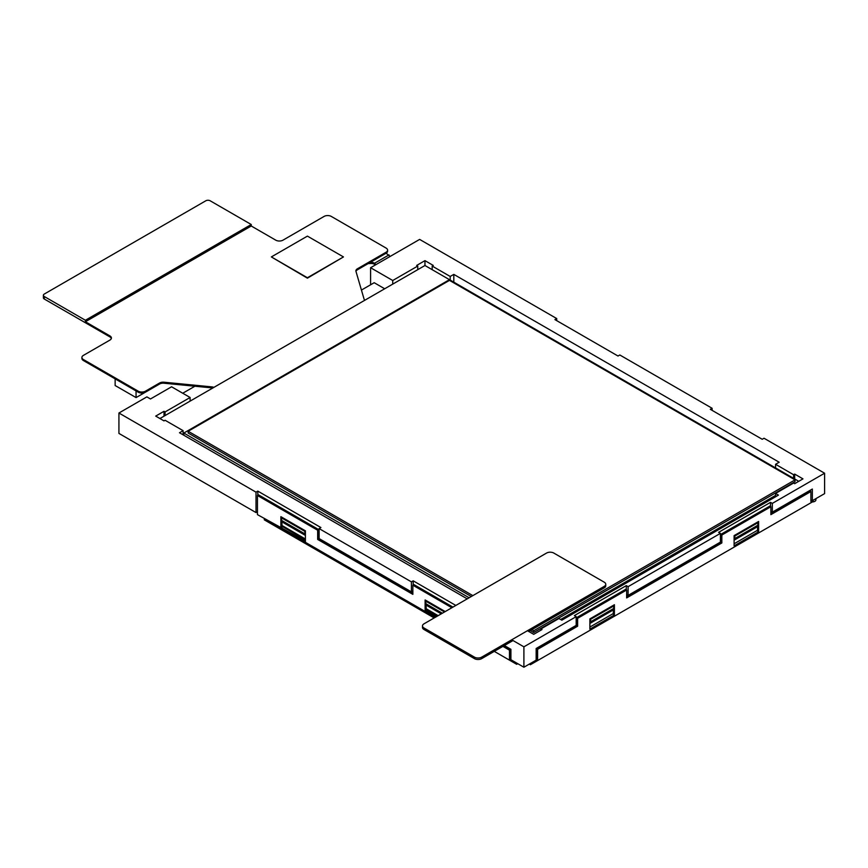 <?xml version="1.0" encoding="UTF-8"?>
<svg xmlns="http://www.w3.org/2000/svg" width="868" height="868" viewBox="0 0 868 868"><rect width="100%" height="100%" fill="white"/><g stroke="black" fill="none" stroke-linecap="round" stroke-linejoin="round"><path stroke-width="1.3" d="M757.536 530.25L734.1 543.78M613.318 613.524L589.882 627.054M812.34 500.695L812.34 489.042L772.325 512.142L772.325 503.397L824.6 473.223L824.6 493.621L812.34 500.695L810.896 499.859M467.234 598.866L179.502 432.752L183.105 430.669L165.083 420.264L163.998 420.882L155.708 416.097L163.998 411.313L165.083 411.931L190.103 397.49L171.571 386.792L150.479 398.965L146.876 396.882L118.927 413.016L118.927 433.414L256.017 512.565L257.449 511.729M281.97 525.466L305.406 538.995M426.188 608.728L438.166 615.651M504.362 645.542L510.916 649.318L510.916 659.734L523.903 667.221L536.164 660.147L536.164 648.494L576.178 625.383L576.178 616.638L574.377 615.596L626.295 585.629L626.295 589.784M770.513 506.521L770.513 502.355L718.595 532.334L720.397 533.375L720.397 542.12L628.096 595.405L626.653 594.58M810.538 491.331L810.538 490.084M734.1 535.621L758.621 521.473L758.621 531.715L734.1 545.864L734.1 535.621L734.827 536.044L734.827 538.54L757.894 525.216L756.093 527.505L734.1 540.2M613.676 608.479L613.676 605.983L590.598 619.307L590.598 621.803L613.676 608.479L611.875 610.768L589.882 623.474M720.397 533.375L628.096 586.67L628.096 595.405M523.903 667.221L523.903 646.823L576.178 616.638M772.325 512.142L770.882 511.306M772.325 503.397L770.513 502.355M628.096 586.67L626.295 585.629M511.719 639.792L523.903 646.823M118.927 413.016L256.017 492.156L257.818 491.114L320.91 527.549L319.109 528.59L411.41 581.875L413.211 580.833L455.83 605.441M527.44 630.721L533.712 634.334L542.001 629.55L540.916 628.92L558.949 618.515L561.835 620.175L778.444 495.118L775.569 493.447L793.591 483.042L794.676 483.671L802.965 478.876L794.676 474.091L793.591 474.72L775.569 464.304L779.171 462.232L453.812 274.386L450.199 276.458L432.177 266.053L433.262 265.434L424.962 260.639L416.673 265.434L417.758 266.053L392.737 280.505L392.737 284.118M556.713 320.639L556.713 318.556L419.635 239.405L370.593 267.724L392.737 280.505M556.713 318.556L554.912 319.598L618.005 356.021L619.806 354.979L712.107 408.275L710.306 409.316L762.223 439.284L764.024 438.242L824.6 473.223M411.41 581.875L411.41 591.867L319.109 538.583L319.109 528.59M256.017 512.565L256.017 492.156M257.818 491.114L257.818 495.281M413.211 580.833L413.211 584.999M282.328 517.512L281.612 517.936L281.612 520.431L283.413 522.72L305.406 535.415M444.514 611.983L425.83 601.198L425.83 603.694L427.631 605.983L441.269 613.86M411.41 591.867L412.853 591.032M305.406 534.666L304.69 531.249L281.612 517.936M437.45 616.063L426.188 609.564L426.188 610.812L425.114 611.441L305.406 542.326L305.406 530.836L304.69 531.249M281.612 520.431L304.69 533.755M425.83 603.694L442.354 613.231M426.557 600.775L425.83 601.198M384.687 288.762L374.195 282.708L361.435 290.075M194.899 386.227L182.747 393.237M370.593 284.791L370.593 267.724M417.758 266.053L417.758 269.677M424.962 260.639L424.962 265.51L159.929 418.539M432.177 266.053L432.177 269.677M450.199 276.458L450.199 280.082M453.812 274.386L453.812 282.165M775.569 464.304L775.569 467.928M793.591 474.72L793.591 478.333M794.676 474.091L794.676 478.962M775.569 493.447L775.569 496.778M540.916 628.92L540.916 630.168M183.105 430.669L183.105 434.835M163.998 411.313L163.998 416.184M165.083 411.931L165.083 415.555M190.103 397.49L190.103 401.114M712.107 408.275L712.107 410.358M757.894 525.216L757.894 522.72L734.827 536.044M757.178 522.297L757.894 522.72M734.827 538.54L734.1 539.451M590.598 621.803L589.882 622.725M589.882 618.895L614.403 604.736L614.403 614.978L589.882 629.126L589.882 618.895L590.598 619.307M612.96 605.571L613.676 605.983M815.909 498.633L815.909 499.859A3.57 2.061 180 0 1 812.383 501.921M375.182 265.076L374.575 264.317A5.099 2.94 0 0 0 370.527 263.471L368.162 263.59M355.967 271.391A5.099 2.94 180 0 1 357.388 269.807L386.097 253.228L390.199 256.407M389.005 254.91L374.575 263.232L375.768 264.729M374.575 264.317L374.575 263.232A5.099 2.94 0 0 0 370.527 262.386L370.224 262.396M537.607 659.311L536.522 658.693L536.522 648.7L576.536 625.589L576.536 617.68L625.578 589.372L626.653 590.001L577.621 618.309L577.621 626.219L537.607 649.318L537.607 659.311L530.391 663.477L530.391 664.725L529.306 664.107M517.773 663.684L516.688 664.313L516.688 663.065L509.483 658.899L510.558 658.269L510.558 649.535L504.004 645.749M281.97 520.887L281.97 526.301L305.406 539.831M530.391 664.725L813.066 501.53L813.066 500.283L810.896 501.53L810.896 491.538L770.882 514.637L770.882 506.728L721.84 535.046L721.84 542.956L626.653 597.911L626.653 590.001M758.621 531.715L757.536 531.086L757.536 525.672M614.403 614.978L613.318 614.349L613.318 608.935M810.896 491.538L809.822 490.908L770.882 513.389M770.882 506.728L769.797 506.109L720.765 534.417L720.765 542.326L626.653 596.663M537.607 649.318L536.522 648.7M577.621 626.219L576.536 625.589M577.621 618.309L576.536 617.68M721.84 542.956L720.765 542.326M721.84 535.046L720.765 534.417M451.87 607.741L412.853 585.206L412.853 594.363L317.666 539.419L317.666 530.25L257.449 495.487L258.534 494.868L318.751 529.632L318.751 538.789L412.853 593.115M257.449 495.487L257.449 514.637L305.406 541.079M452.955 607.112L413.928 584.587L412.853 585.206M426.188 609.564L426.188 604.15M426.188 610.812L436.365 616.692M516.688 664.313L494.272 651.369M281.97 526.301L281.97 527.549M305.406 530.836L280.885 516.677L280.885 528.178M445.241 611.571L425.114 599.951L425.114 611.441M509.483 658.899L509.483 650.154L502.919 646.367M317.666 530.25L318.751 529.632M317.666 539.419L318.751 538.789M509.483 650.154L510.558 649.535M435.28 617.311L264.306 518.597L264.306 519.845L434.206 617.94M798.744 481.317L449.483 279.67L183.832 433.045L469.143 597.77M560.641 619.492L775.569 495.411M183.105 432.622L183.832 433.045L183.832 435.248L183.832 433.045L449.483 279.67L424.962 265.51M530.294 630.569L533.712 632.544L795.034 481.664L795.034 479.874L449.483 280.375L188.161 431.255L188.161 433.045L471.302 596.511M188.161 431.255L472.854 595.622M531.834 629.68L533.712 630.754L795.034 479.874M533.712 632.544L533.712 630.754M364.885 300.198A5.099 2.94 180 0 1 364.05 299.015L355.967 271.38A5.099 2.94 180 0 1 355.891 270.892A5.099 2.94 180 0 1 357.388 268.809L386.097 252.23A5.099 2.94 0 0 0 387.595 250.147A5.099 2.94 0 0 0 386.097 248.074L331.294 216.425A5.099 2.94 0 0 0 324.079 216.425L282.979 240.165A5.099 2.94 180 0 1 275.774 240.165L251.253 226.006L251.253 224.508L210.154 200.779A3.06 1.769 0 0 0 205.824 200.779L44.301 294.035A3.06 1.769 0 0 0 43.4 295.283L43.4 297.778A3.06 1.769 0 0 0 44.301 299.026L109.921 336.914A5.099 2.94 180 0 1 111.332 338.498M251.253 226.006L85.4 321.757L109.921 335.916A5.099 2.94 180 0 1 111.408 337.999A5.099 2.94 180 0 1 109.921 340.082L83.415 355.381A5.099 2.94 0 0 0 81.918 357.464L81.918 358.462A5.099 2.94 0 0 0 83.415 360.535L138.218 392.184A5.099 2.94 0 0 0 145.433 392.184L159.538 384.036A5.099 2.94 180 0 1 163.998 383.211L211.857 387.877A5.099 2.94 180 0 1 212.768 388.018M386.097 252.23L386.097 253.228A5.099 2.94 0 0 0 387.595 251.145L387.595 250.147M81.918 357.464A5.099 2.94 0 0 0 83.415 359.536L138.218 391.186A5.099 2.94 0 0 0 145.433 391.186L159.538 383.038A5.099 2.94 180 0 1 163.998 382.213L211.857 386.878A5.099 2.94 180 0 1 213.908 387.367M85.4 321.757L85.4 320.259L251.253 224.508M43.4 295.283A3.06 1.769 0 0 0 44.301 296.531L85.4 320.259M115.14 378.86L115.14 385.522L136.059 397.587L136.059 390.936M159.538 383.038L159.538 384.036L136.059 397.587M422.488 625.915A5.099 2.94 0 0 0 423.985 627.998L474.46 657.141A5.099 2.94 0 0 0 481.675 657.141L604.258 586.367A5.099 2.94 0 0 0 605.755 584.283A5.099 2.94 0 0 0 604.258 582.2L553.784 553.057A5.099 2.94 0 0 0 546.569 553.057L423.985 623.832A5.099 2.94 0 0 0 422.488 625.915L422.488 627.412A5.099 2.94 0 0 0 423.985 629.495L474.46 658.638A5.099 2.94 0 0 0 481.675 658.638L513.021 640.541M528.742 631.47L604.258 587.864A5.099 2.94 0 0 0 605.755 585.781L605.755 584.283M271.358 256.928L307.413 278.161L343.468 256.928L307.413 236.118L271.358 256.928L307.413 277.749L343.468 256.928M370.527 262.386L370.527 263.471M44.301 299.026L44.301 296.531M109.921 336.914L109.921 335.916M83.415 360.535L83.415 359.536M138.218 392.184L138.218 391.186M145.433 392.184L145.433 391.186M163.998 383.211L163.998 382.213M211.857 387.877L211.857 386.878M357.388 269.807L357.388 268.809M423.985 629.495L423.985 627.998M604.258 587.864L604.258 586.367M481.675 658.638L481.675 657.141M474.46 658.638L474.46 657.141"/></g></svg>
